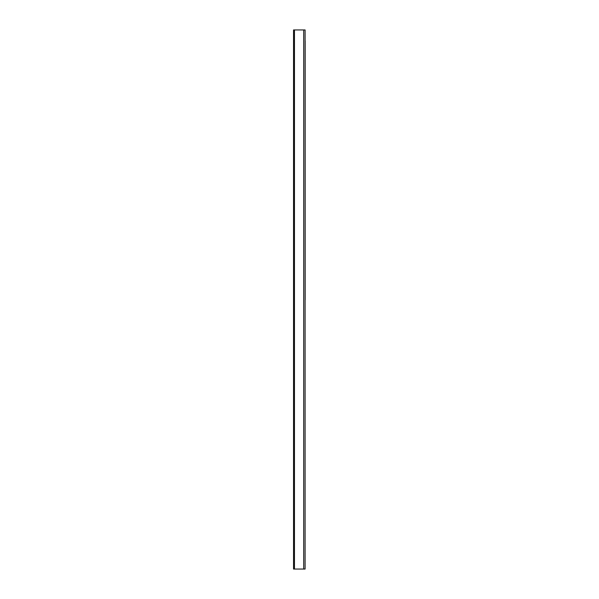 <?xml version="1.0" encoding="UTF-8"?>
<svg xmlns="http://www.w3.org/2000/svg" width="599" height="599" viewBox="0 0 599 599"><rect width="100%" height="100%" fill="white"/><g stroke="black" fill="none" stroke-linecap="round" stroke-linejoin="round"><path stroke-width="0.9" d="M303.7 29.95L293.547 29.95L293.547 569.05L305.101 569.05L305.101 29.95L303.7 29.95L303.7 569.05M305.101 299.852L305.101 40.799M294.461 29.95L294.461 569.05M305.168 299.852L305.168 40.799"/></g></svg>
